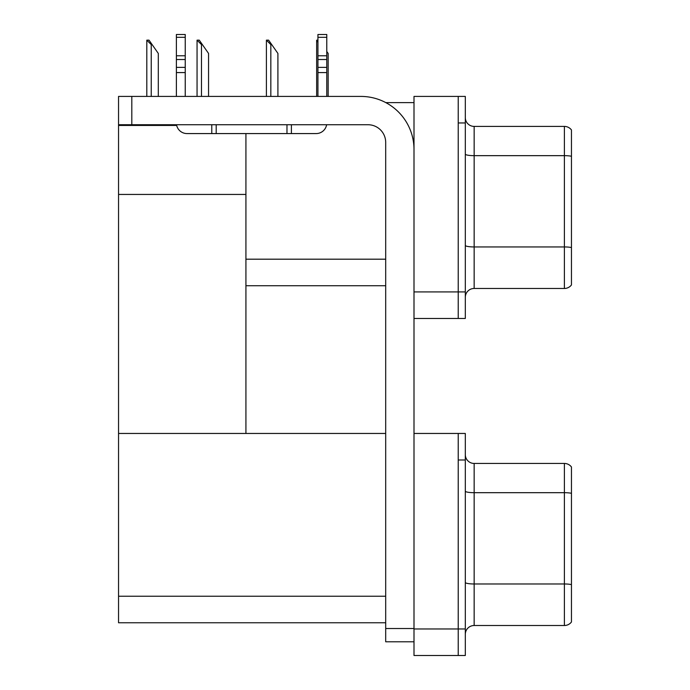 <?xml version="1.0" encoding="UTF-8"?>
<svg xmlns="http://www.w3.org/2000/svg" width="690" height="690" viewBox="0 0 690 690"><rect width="100%" height="100%" fill="white"/><g stroke="black" fill="none" stroke-linecap="round" stroke-linejoin="round"><path stroke-width="1.03" d="M385.805 102.612L414 102.612M385.693 259.19L245.925 259.19L245.925 194.442L118.542 194.442L118.542 96.419L131.807 96.419L131.807 124.735L368.003 124.735A17.69 17.69 0 0 1 385.693 142.425L385.693 628.521L414 628.521M458.229 433.458L458.229 655.5L465.31 655.5L465.31 433.458L414 433.458L414 96.419L458.229 96.419L458.229 318.461L414 318.461L414 291.922L458.229 291.922L458.229 318.461L465.31 318.461L465.31 291.922L458.229 291.922L458.229 122.958L465.31 122.958L465.31 291.922M245.925 285.729L385.693 285.729M245.925 133.575L245.925 433.458L118.542 433.458L118.542 194.442M118.542 125.442L176.683 125.442M414 318.461L414 655.5L458.229 655.5L458.229 459.997L465.31 459.997M385.693 622.768L118.542 622.768L118.542 433.458L385.693 433.458M465.31 297.321A8.849 8.849 0 0 1 474.151 288.472L564.386 288.472L564.386 126.408L474.151 126.408A8.849 8.849 0 0 1 465.31 117.567A8.849 8.849 0 0 0 474.151 126.408L474.151 288.472M571.458 129.953A8.849 8.849 0 0 0 564.386 126.408A8.849 8.849 0 0 1 571.458 129.953L571.458 284.936A8.849 8.849 0 0 1 564.386 288.472M458.229 96.419L465.31 96.419L465.31 122.958M571.458 156.88L571.458 247.555A8.849 1.535 180 0 0 564.386 246.942L474.151 246.942A8.849 1.535 0 0 1 465.31 245.407M465.31 634.36A8.849 8.849 0 0 1 474.151 625.511L564.386 625.511L564.386 463.447L474.151 463.447A8.849 8.849 0 0 1 465.31 454.607A8.849 8.849 0 0 0 474.151 463.447L474.151 625.511M571.458 466.992A8.849 8.849 0 0 0 564.386 463.447A8.849 8.849 0 0 1 571.458 466.992L571.458 621.975A8.849 8.849 0 0 1 564.386 625.511M571.458 493.919L571.458 584.594A8.849 1.535 180 0 0 564.386 583.982L474.151 583.982A8.849 1.535 0 0 1 465.31 582.446M328.155 96.419L328.155 53.432L326.775 51.465M316.65 96.419L316.65 40.158L317.935 42.306M317.935 40.158L317.064 40.158M266.823 40.158L268.617 40.158L271.713 44.583L270.834 44.583L266.409 40.158L266.409 96.419M277.906 96.419L277.906 53.432L271.713 44.583M197.469 40.158L199.263 40.158L202.36 44.583L201.48 44.583L197.055 40.158L197.055 96.419M208.553 96.419L208.553 53.432L202.36 44.583M147.22 40.158L149.014 40.158L152.111 44.583L151.231 44.583L146.806 40.158L146.806 96.419M158.303 96.419L158.303 53.432L152.111 44.583M414 641.786L385.693 641.786L385.693 628.521M414 149.497A53.078 53.078 0 0 0 360.922 96.419L131.807 96.419M131.807 124.735L118.542 124.735M326.629 124.735A10.617 10.617 0 0 1 316.158 133.575L187.007 133.575A10.617 10.617 0 0 1 176.537 124.735M317.935 96.419L317.935 72.579L326.775 72.579L326.775 96.419M326.775 37.32L317.935 37.32L317.935 34.5L326.775 34.5L326.775 72.579M317.935 72.579L317.935 67.387L326.775 67.387M326.775 59.513L317.935 59.513L317.935 67.387M317.935 59.513L317.935 37.32M326.775 55.787L317.935 55.787M286.971 133.575L286.971 124.735M216.203 133.575L216.203 124.735M176.39 96.419L176.39 72.579L185.239 72.579L185.239 96.419M211.778 124.735L211.778 133.575L187.007 133.575M176.39 72.579L176.39 67.387L185.239 67.387L185.239 72.579M185.239 37.32L176.39 37.32L176.39 34.5L185.239 34.5L185.239 59.513L176.39 59.513L176.39 67.387M176.39 59.513L176.39 37.32M185.239 59.513L185.239 67.387M185.239 55.787L176.39 55.787M414 628.961L465.31 628.961M118.542 596.229L385.693 596.229M571.458 156.268A8.849 1.535 180 0 0 564.386 155.655L474.151 155.655A8.849 1.535 0 0 1 465.31 154.112M571.458 493.307A8.849 1.535 180 0 0 564.386 492.686L474.151 492.686A8.849 1.535 0 0 1 465.31 491.151M270.834 96.419L270.834 44.583M201.48 96.419L201.48 44.583M151.231 96.419L151.231 44.583M291.396 133.575L291.396 124.735"/></g></svg>
